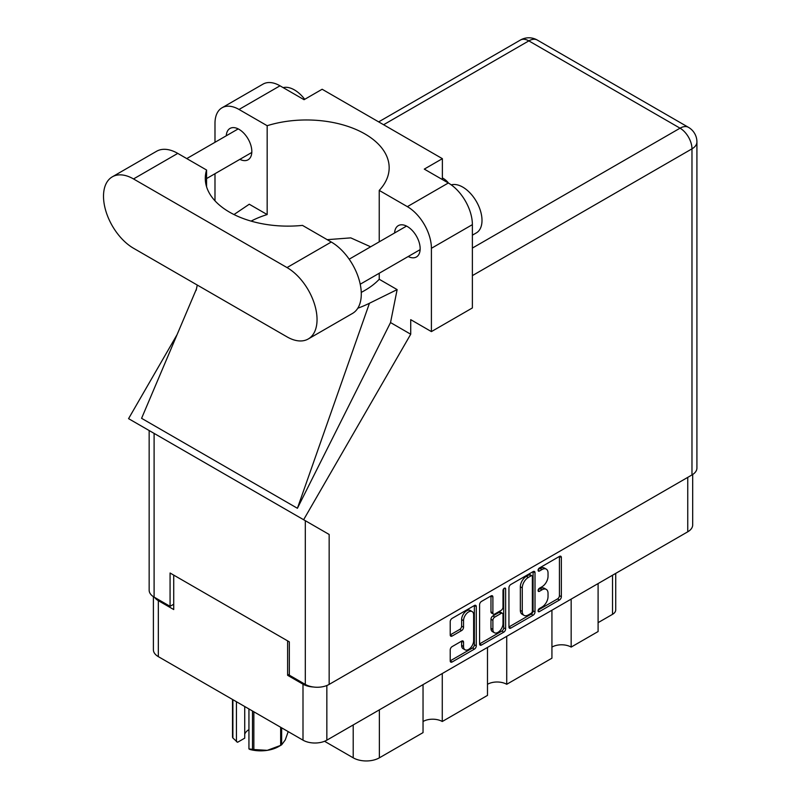 <?xml version="1.0" encoding="UTF-8"?>
<svg xmlns="http://www.w3.org/2000/svg" width="801" height="801" viewBox="0 0 801 801"><rect width="100%" height="100%" fill="white"/><g stroke="black" fill="none" stroke-linecap="round" stroke-linejoin="round"><path stroke-width="1.2" d="M472.159 611.574L470.237 610.462A7.139 4.125 120 0 0 466.663 610.813A7.139 4.125 120 0 0 461.616 619.563L463.539 620.675A7.139 4.125 120 0 1 468.585 611.924A7.139 4.125 120 0 1 472.159 611.574A7.139 4.125 120 0 1 473.641 614.838L473.641 640.68A7.139 4.125 120 0 1 470.517 647.869A7.139 4.125 120 0 1 465.021 649.781A7.139 4.125 120 0 1 463.539 646.507L463.539 642.202A2.673 1.542 120 0 0 462.988 640.98A2.673 1.542 120 0 0 461.646 641.11L452.114 646.617A2.673 1.542 120 0 0 450.222 649.891L450.222 660.905A2.673 1.542 120 0 0 450.783 662.127A2.673 1.542 120 0 0 452.114 661.986L474.392 649.13A2.673 1.542 120 0 0 476.285 645.856L476.285 606.607A2.673 1.542 120 0 0 475.734 605.386A2.673 1.542 120 0 0 474.392 605.516L452.114 618.382A2.673 1.542 120 0 0 450.222 621.656L450.222 634.953A2.673 1.542 120 0 0 450.783 636.174A2.673 1.542 120 0 0 452.114 636.044L461.646 630.537A2.673 1.542 120 0 0 463.539 627.263L463.539 620.675M504.32 588.234L505.641 589.005A1.872 1.081 120 0 0 505.261 588.144A1.872 1.081 120 0 0 504.32 588.234A1.872 1.081 120 0 0 502.998 590.527L502.998 607.098A2.673 1.542 120 0 1 501.116 610.372L494.788 614.027A2.673 1.542 120 0 1 493.456 614.157A2.673 1.542 120 0 1 492.895 612.935L492.895 597.015A2.673 1.542 120 0 0 492.345 595.794A2.673 1.542 120 0 0 491.013 595.924L492.895 597.015M508.945 587.744L508.945 626.993A2.673 1.542 120 0 0 509.506 628.214A2.673 1.542 120 0 0 510.838 628.084L533.116 615.218A2.673 1.542 120 0 0 535.008 611.954L535.008 572.705A2.673 1.542 120 0 0 534.457 571.483A2.673 1.542 120 0 0 533.116 571.614L510.838 584.48A2.673 1.542 120 0 0 508.945 587.744M692.685 474.502L692.685 524.915A16.871 9.742 180 0 1 687.749 531.804L326.848 740.164A16.871 9.742 180 0 1 302.998 740.164L158.338 656.64A16.871 9.742 180 0 1 153.391 649.751L153.391 596.675M541.997 607.048L539.403 608.54A1.872 1.081 120 0 0 538.182 610.192A1.872 1.081 120 0 0 538.462 611.694A1.872 1.081 120 0 0 539.403 611.594L559.458 600.009A2.673 1.542 120 0 0 561.351 596.745L561.351 557.496A2.673 1.542 120 0 0 560.8 556.274A2.673 1.542 120 0 0 559.458 556.405L539.403 567.989A1.872 1.081 120 0 0 538.182 569.631A1.872 1.081 120 0 0 538.462 571.133A1.872 1.081 120 0 0 539.403 571.043L541.997 569.541A8.541 4.936 120 0 1 546.272 569.121A8.541 4.936 120 0 1 548.034 573.035L548.034 576.299A8.541 4.936 120 0 1 541.997 586.763L539.403 588.264A1.872 1.081 120 0 0 538.182 589.916A1.872 1.081 120 0 0 538.462 591.408A1.872 1.081 120 0 0 539.403 591.318L541.997 589.816A8.541 4.936 120 0 1 546.272 589.396A8.541 4.936 120 0 1 548.034 593.311L548.034 596.575A8.541 4.936 120 0 1 541.997 607.048M479.589 643.904L501.837 631.068L503.759 632.169A2.673 1.542 120 0 0 505.641 628.905L505.641 589.005M503.759 632.169L481.471 645.035A2.673 1.542 120 0 1 480.139 645.165A2.673 1.542 120 0 1 479.589 643.944L479.589 604.705A2.673 1.542 120 0 1 481.471 601.431L491.013 595.924M442.272 673.521L442.272 721.501L487.489 695.398L487.489 647.418M571.163 599.108L571.163 647.088L598.097 631.538L598.097 583.559M506.723 636.314L506.723 684.294L551.929 658.192L551.929 610.212M289.341 674.302L287.609 675.303L302.998 684.184A16.871 9.742 0 0 0 313.311 686.988M287.609 675.303L287.609 640.87M154.603 597.396A16.871 9.742 0 0 0 158.338 600.66L173.727 609.551L173.727 575.118M615.719 573.386L615.719 609.881A10.884 6.278 180 0 1 612.525 614.327L598.097 622.657M379.374 709.836L379.374 757.826L423.038 732.615L423.038 684.625M324.545 741.275L353.211 757.826L353.211 724.945M551.929 647.088A13.607 7.85 180 0 1 571.163 647.088M487.489 684.294A13.607 7.85 180 0 1 506.723 684.294M423.038 721.501A13.607 7.85 180 0 1 442.272 721.501M379.374 757.826A18.503 10.683 180 0 1 353.211 757.826M546.272 589.396L544.34 588.284A8.541 4.936 120 0 0 540.074 588.705L541.997 589.816M538.222 589.776L540.074 588.705M546.272 569.121L544.34 568.009A8.541 4.936 120 0 0 540.074 568.43L541.997 569.541M538.222 569.501L540.074 568.43M538.222 610.052L557.536 598.908A2.673 1.542 120 0 0 559.428 595.634L559.428 556.425M508.945 626.953L531.193 614.107A2.673 1.542 120 0 0 533.086 610.843L533.086 571.634M531.043 613.366A1.872 1.081 120 0 0 532.365 611.083L532.365 576.63A1.872 1.081 120 0 0 531.974 575.769A1.872 1.081 120 0 0 531.043 575.869L528.31 577.451A8.541 4.936 120 0 0 522.262 587.914L522.262 611.463A8.541 4.936 120 0 0 524.034 615.368A8.541 4.936 120 0 0 528.31 614.948L531.043 613.366M531.974 575.769L530.052 574.657A1.872 1.081 120 0 0 529.121 574.758L531.043 575.869M524.034 615.368L522.112 614.257A8.541 4.936 120 0 1 520.34 610.352L520.34 586.803A8.541 4.936 120 0 1 526.377 576.34L529.121 574.758M490.973 595.944L490.973 611.824A2.673 1.542 120 0 0 491.534 613.045L493.456 614.157M503.719 588.755L503.719 627.794L505.641 628.905M492.895 629.446A7.139 4.125 120 0 0 494.377 632.72A7.139 4.125 120 0 0 499.884 630.808A7.139 4.125 120 0 0 502.998 623.619L502.998 614.517A2.673 1.542 120 0 0 502.447 613.286A2.673 1.542 120 0 0 501.116 613.426L494.788 617.07A2.673 1.542 120 0 0 492.895 620.344L492.895 629.446L490.973 628.334A7.139 4.125 120 0 0 492.455 631.609L494.377 632.72M502.447 613.286L500.525 612.184A2.673 1.542 120 0 0 499.193 612.314L501.116 613.426M490.973 628.334L490.973 619.233A2.673 1.542 120 0 1 492.865 615.959L499.193 612.314M501.837 631.068A2.673 1.542 120 0 0 503.719 627.794M465.021 649.781L463.088 648.67A7.139 4.125 120 0 1 461.616 645.396L461.616 641.13M450.222 634.913L459.724 629.426A2.673 1.542 120 0 0 461.616 626.162L461.616 619.563M450.222 660.855L472.47 648.019A2.673 1.542 120 0 0 474.362 644.745L474.362 605.536M308.255 338.973L352.5 313.431A42.443 24.501 -120 0 0 361.291 294.007A42.443 24.501 -120 0 0 331.274 242.022L302.478 225.391A82.703 47.75 0 0 1 205.286 178.383A82.703 47.75 0 0 1 206.568 170.022L177.762 153.391A42.443 24.501 -120 0 0 156.545 151.289L112.3 176.841A42.443 24.501 -120 0 0 105.792 210.843A42.443 24.501 -120 0 0 133.517 248.25L287.028 336.871A42.443 24.501 -120 0 0 308.255 338.973A42.443 24.501 -120 0 0 317.046 319.549A42.443 24.501 -120 0 0 287.028 267.574L133.517 178.943A42.443 24.501 -120 0 0 112.3 176.841M283.154 87.629A27.204 15.71 60 0 1 304.73 99.304M451.243 184.871A27.204 15.71 60 0 1 471.378 194.433A27.204 15.71 60 0 1 482.002 220.425A27.204 15.71 60 0 1 476.365 232.881L472.38 235.174M408.2 256.53A18.093 10.443 -120 0 0 416.41 256.971A18.093 10.443 -120 0 0 420.155 248.69A18.093 10.443 -120 0 0 412.255 230.478A18.093 10.443 -120 0 0 398.317 225.632A18.093 10.443 -120 0 0 394.593 232.961M239.869 159.349A18.093 10.443 -120 0 0 248.08 159.789A18.093 10.443 -120 0 0 251.824 151.509A18.093 10.443 -120 0 0 243.925 133.296A18.093 10.443 -120 0 0 229.987 128.45A18.093 10.443 -120 0 0 226.272 135.78M448.49 183.079A27.614 15.94 0 0 0 442.372 177.882M222.027 107.785L263.008 84.125A34.002 19.635 60 0 1 280.01 85.807L239.028 109.467A34.002 19.635 -120 0 0 222.027 107.785A34.002 19.635 -120 0 0 214.988 123.354L214.988 142.298M691.974 474.933L691.974 148.846A16.871 9.742 180 0 0 696.92 141.957L696.92 468.044A16.871 9.742 180 0 1 691.974 474.933L329.161 684.404A16.871 9.742 180 0 1 305.301 684.404L305.301 520.69L329.161 534.467L303.629 519.729L410.723 334.227L410.723 319.659L431.409 331.604L431.409 248.3A34.002 19.635 -120 0 0 407.359 206.648L448.34 182.988L424.29 169.111L442.372 158.668L322.142 89.251L304.06 99.694L280.01 85.807M448.34 182.988A34.002 19.635 60 0 1 472.38 224.64L431.409 248.3M431.409 331.604L472.38 307.944L472.38 224.64M407.359 206.648L379.233 190.408L379.233 241.832M379.233 273.251L379.233 279.269A82.703 47.75 180 0 1 364.946 290.342L363.584 291.123A82.703 47.75 180 0 1 361.251 292.415M357.787 308.225A102.017 58.904 0 0 0 369.441 303.259L397.136 289.602L379.233 279.269M397.136 289.602L390.528 322.563L410.723 334.227M196.505 288.841L141.587 418.322L297.411 508.285L390.528 322.563M303.629 519.729L128.571 418.653L177.081 334.628M251.073 221.116A82.703 47.75 180 0 1 267.164 214.558L267.164 125.707L239.028 109.467M214.988 200.821L214.988 173.707M267.164 214.558L249.261 204.225L233.992 214.548M305.301 520.69L154.102 433.391L154.102 597.105L170.072 606.327L173.727 604.214M154.102 597.105A16.871 9.742 180 0 1 149.156 590.217L149.156 430.537M305.301 684.404L289.341 675.183L289.341 641.871L170.072 573.005L170.072 606.327M154.102 433.391C147.664 429.676 147.664 429.676 154.102 433.391M379.233 190.408A82.703 47.75 0 0 0 389.166 167.719A82.703 47.75 0 0 0 267.164 125.707M442.372 179.554L442.372 158.668M370.633 246.798L350.768 237.877L327.209 239.669M369.441 303.259L297.411 508.285M206.568 186.743L206.568 170.022M253.857 711.789L253.857 749.536A28.976 16.731 180 0 1 252.495 749.325L248.941 748.935L248.941 708.955M252.495 749.325L252.495 711.008M244.726 706.512L244.726 738.152L237.557 742.287L232.881 738.001A28.976 16.731 180 0 1 232.51 737.21L232.51 699.473M248.941 748.935L250.062 749.506A25.442 14.688 180 0 0 267.264 750.347L280.66 745.391L280.66 727.268M253.857 749.536L267.264 750.347A25.442 14.688 180 0 0 278.658 746.552L281.161 745.1A28.976 16.731 180 0 1 280.66 745.391M281.652 727.839L281.652 744.81L285.246 739.964L288.2 731.613M232.881 699.684L232.881 738.001M244.726 734.177A16.32 9.422 180 0 1 248.941 729.611M236.435 701.736L236.435 741.716M687.749 531.804L687.749 477.376M326.848 685.516L326.848 740.164M302.998 740.164L302.998 684.184M158.338 600.66L158.338 656.64M612.525 614.327L612.525 575.228M538.082 590.557L539.403 591.318M538.082 570.282L539.403 571.043M559.458 556.405L561.351 557.496M559.428 595.634L561.351 596.745M557.536 598.908L559.458 600.009M538.082 610.833L539.403 611.594M533.116 571.614L535.008 572.705M533.086 610.843L535.008 611.954M531.193 614.107L533.116 615.218M508.945 626.993L510.838 628.084M526.377 576.34L528.31 577.451M520.34 586.803L522.262 587.914M520.34 610.352L522.262 611.463M479.589 643.944L481.471 645.035M490.973 611.824L492.895 612.935M492.865 615.959L494.788 617.07M490.973 619.233L492.895 620.344M461.646 641.11L463.539 642.202M461.616 645.396L463.539 646.507M461.616 626.162L463.539 627.263M459.724 629.426L461.646 630.537M450.222 634.953L452.114 636.044M474.392 605.516L476.285 606.607M474.362 644.745L476.285 645.856M472.47 648.019L474.392 649.13M450.222 660.905L452.114 661.986M472.38 248.08L680.049 128.18L528.84 40.881L383.599 124.736M329.161 534.467L329.161 684.404M696.92 141.957A16.871 16.871 0 0 0 688.48 127.349A16.871 9.742 120 0 0 680.049 128.18A16.871 9.742 60 0 1 691.974 148.846L472.38 275.624M520.41 40.05A16.871 9.742 60 0 1 528.84 40.881A16.871 9.742 120 0 1 537.281 40.05A16.871 16.871 0 0 0 520.41 40.05L378.663 121.882M177.762 153.391L133.517 178.943M331.274 242.022L287.028 267.574M349.176 259.194L406.528 226.082M186.763 158.588L238.197 128.901M206.568 178.573L251.794 152.46M360.22 284.225L420.125 249.642M197.266 285.046L196.145 290.352M688.48 127.349L537.281 40.05"/></g></svg>
